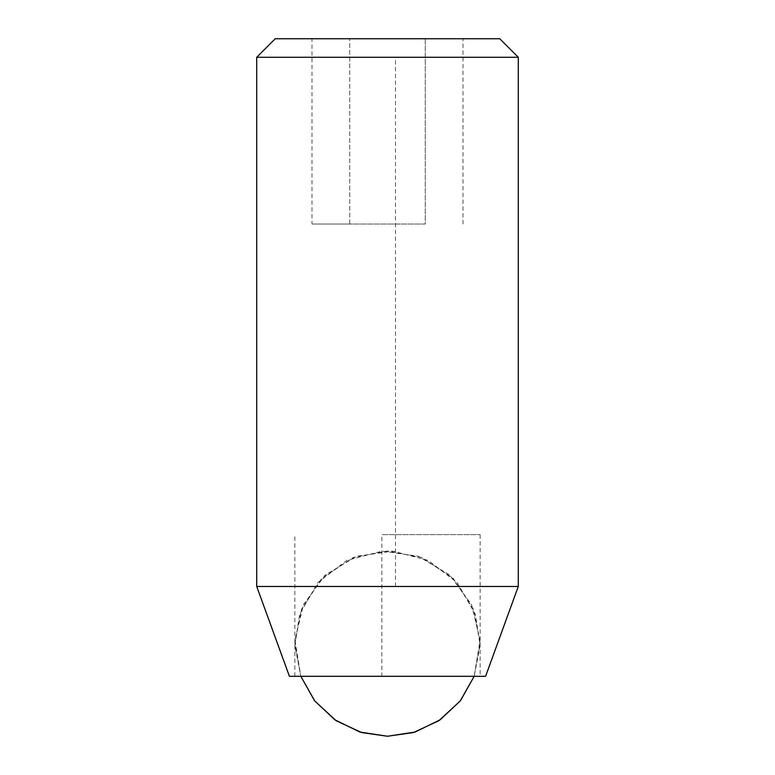 <?xml version="1.0" encoding="UTF-8"?>
<svg xmlns="http://www.w3.org/2000/svg" width="775" height="775" viewBox="0 0 775 775"><rect width="100%" height="100%" fill="white"/><g stroke="black" fill="none" stroke-linecap="round" stroke-linejoin="round"><path stroke-width="0.58" stroke-dasharray="3.88 2.91" d="M480.132 534.624L480.132 676.304L294.868 676.304L381.843 676.304L381.843 534.624L480.132 534.624L381.843 534.624M499.749 38.75L275.251 38.75M518.281 57.273L256.719 57.273M518.281 586.481L256.719 586.481M485.586 676.304L289.414 676.304M425.252 224.023L349.748 224.023L425.252 224.023L425.252 38.75L463.004 38.75L425.252 38.75L425.252 224.023M311.996 224.023L349.748 224.023L311.996 224.023L311.996 38.75L378.694 38.75L311.996 38.75M463.004 224.023L463.004 38.75M349.748 224.023L349.748 38.75L349.748 224.023M474.174 676.304L480.132 643.608L473.632 609.518L453.007 578.111L421.6 557.477L387.5 550.977L353.4 557.477L321.993 578.111L301.368 609.518L294.868 643.608L300.826 676.304L294.878 645.449L299.596 614.391L317.769 582.626L346.832 560.383L382.24 551.122L418.461 556.305L449.858 575.108L471.52 604.607L480.074 640.189L474.174 676.304L480.122 645.449L475.404 614.391L457.231 582.626L428.168 560.383L392.77 551.122L356.539 556.305L325.142 575.108L303.48 604.597L294.926 640.179L300.826 676.304M395.483 586.481L395.483 57.273M294.868 676.304L294.868 534.624"/><path stroke-width="1.16" d="M381.843 676.304L480.132 676.304M256.719 57.273L518.281 57.273L499.749 38.75L275.251 38.75L256.719 57.273L256.719 586.481L518.281 586.481L518.281 57.273M256.719 586.481L289.414 676.304L485.586 676.304L518.281 586.481M387.5 736.25L413.346 732.569L438.844 720.721L460.156 701.084L474.174 676.304L460.505 700.648L440.19 719.801L415.1 732.046L387.5 736.25L359.9 732.046L334.81 719.81L314.505 700.648L300.826 676.304L314.844 701.084L336.156 720.721L361.654 732.569L387.5 736.25M474.174 676.304L460.495 700.648L440.19 719.801L415.1 732.046L387.5 736.25L359.9 732.046L334.81 719.81L314.505 700.648L300.826 676.304"/></g></svg>
